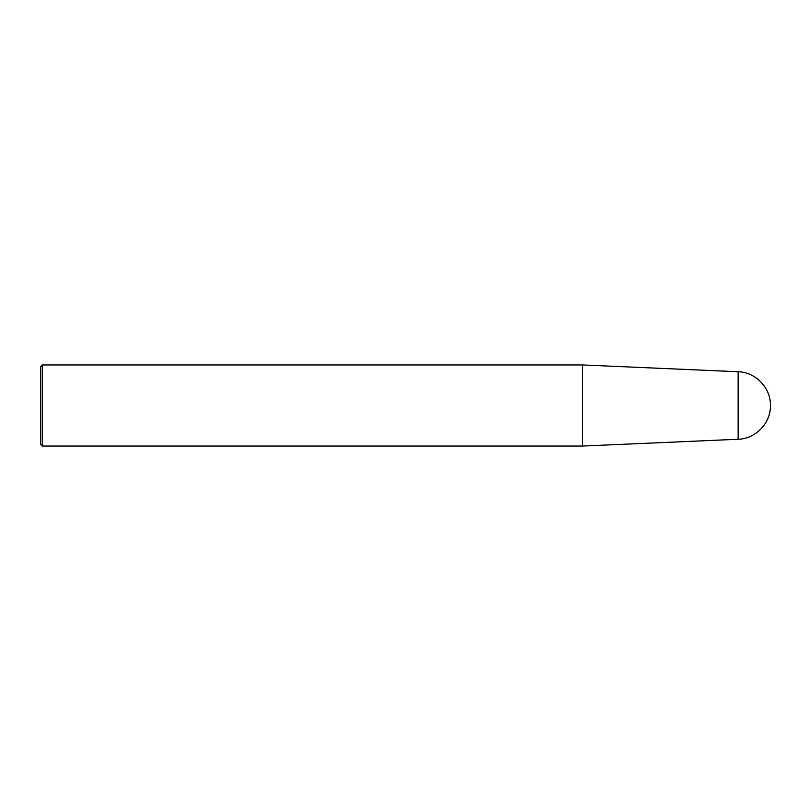 <?xml version="1.0" encoding="UTF-8"?>
<svg xmlns="http://www.w3.org/2000/svg" width="811" height="811" viewBox="0 0 811 811"><rect width="100%" height="100%" fill="white"/><g stroke="black" fill="none" stroke-linecap="round" stroke-linejoin="round"><path stroke-width="1.22" d="M738.132 371.742C755.649 372.087 770.866 387.982 770.45 405.5C770.866 423.018 755.649 438.913 738.132 439.258L738.132 371.742L582.602 364.95L582.602 446.05L738.132 439.258M42.243 364.95L42.243 446.05L40.55 444.357L40.55 366.643L42.243 364.95L582.602 364.95M42.243 446.05L582.602 446.05"/></g></svg>
